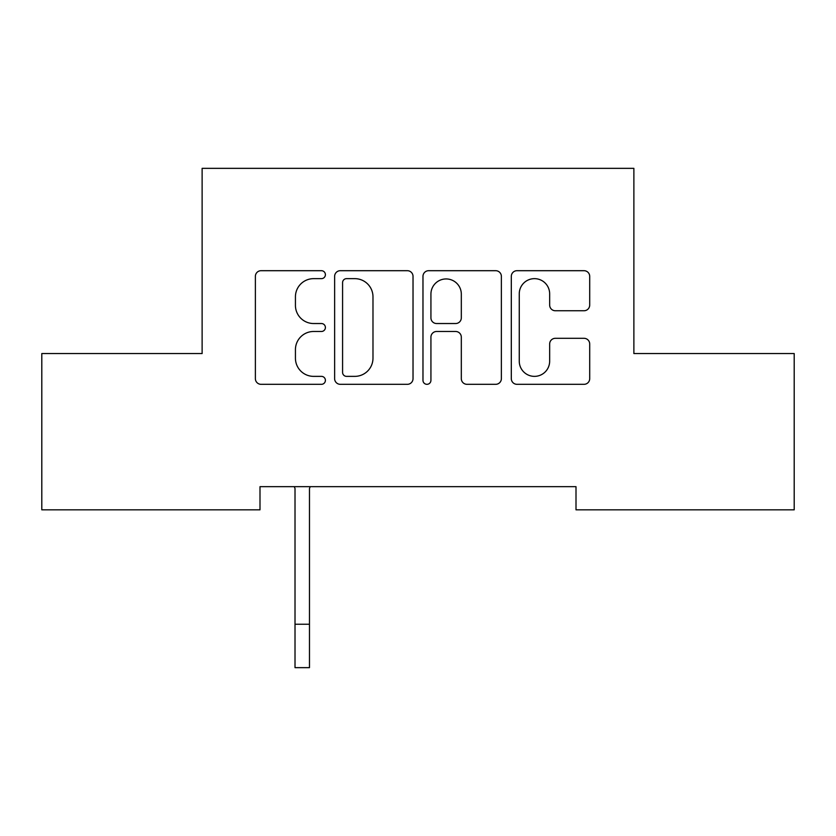<?xml version="1.0" encoding="UTF-8"?>
<svg xmlns="http://www.w3.org/2000/svg" width="836" height="836" viewBox="0 0 836 836"><rect width="100%" height="100%" fill="white"/><g stroke="black" fill="none" stroke-linecap="round" stroke-linejoin="round"><path stroke-width="1.25" d="M325.403 274.678A3.981 3.981 0 0 0 321.421 270.697L261.062 270.697A5.685 5.685 0 0 0 255.377 276.382L255.377 378.635A5.685 5.685 0 0 0 261.062 384.32L321.421 384.32A3.981 3.981 0 0 0 325.403 380.338A3.981 3.981 0 0 0 321.421 376.367L313.615 376.367A18.183 18.183 0 0 1 295.432 358.184L295.432 349.667A18.183 18.183 0 0 1 313.615 331.484L321.421 331.484A3.981 3.981 0 0 0 325.403 327.513A3.981 3.981 0 0 0 321.421 323.532L313.615 323.532A18.183 18.183 0 0 1 295.432 305.349L295.432 296.832A18.183 18.183 0 0 1 313.615 278.649L321.421 278.649A3.981 3.981 0 0 0 325.403 274.678M584.03 310.752A5.685 5.685 0 0 0 589.704 305.067L589.704 276.382A5.685 5.685 0 0 0 584.03 270.697L516.993 270.697A5.685 5.685 0 0 0 511.308 276.382L511.308 378.635A5.685 5.685 0 0 0 516.993 384.32L584.03 384.32A5.685 5.685 0 0 0 589.704 378.635L589.704 343.983A5.685 5.685 0 0 0 584.03 338.308L555.334 338.308A5.685 5.685 0 0 0 549.66 343.983L549.66 361.173A15.194 15.194 0 0 1 534.465 376.367A15.194 15.194 0 0 1 519.26 361.173L519.26 293.854A15.194 15.194 0 0 1 534.465 278.649A15.194 15.194 0 0 1 549.66 293.854L549.66 305.067A5.685 5.685 0 0 0 555.334 310.752L584.03 310.752M576.004 486.667L259.996 486.667L259.996 509.824L41.8 509.824L41.8 353.555L202.124 353.555L202.124 168.349L633.876 168.349L633.876 353.555L794.2 353.555L794.2 509.824L576.004 509.824L576.004 486.667M413.026 276.382A5.685 5.685 0 0 0 407.351 270.697L340.315 270.697A5.685 5.685 0 0 0 334.63 276.382L334.63 378.635A5.685 5.685 0 0 0 340.315 384.32L407.351 384.32A5.685 5.685 0 0 0 413.026 378.635L413.026 276.382M428.649 270.697L495.685 270.697A5.685 5.685 0 0 1 501.37 276.382L501.37 378.635A5.685 5.685 0 0 1 495.685 384.32L467 384.32A5.685 5.685 0 0 1 461.315 378.635L461.315 337.169A5.685 5.685 0 0 0 455.641 331.484L436.601 331.484A5.685 5.685 0 0 0 430.927 337.169L430.927 380.338A3.981 3.981 0 0 1 426.945 384.32A3.981 3.981 0 0 1 422.974 380.338L422.974 276.382A5.685 5.685 0 0 1 428.649 270.697M346.564 278.649A3.981 3.981 0 0 0 342.582 282.631L342.582 372.386A3.981 3.981 0 0 0 346.564 376.367L354.798 376.367A18.183 18.183 0 0 0 372.981 358.184L372.981 296.832A18.183 18.183 0 0 0 354.798 278.649L346.564 278.649M461.315 294.136A15.194 15.194 0 0 0 446.121 278.942A15.194 15.194 0 0 0 430.927 294.136L430.927 317.847A5.685 5.685 0 0 0 436.601 323.532L455.641 323.532A5.685 5.685 0 0 0 461.315 317.847L461.315 294.136M294.282 486.667L295.014 488.485L295.014 624.241L309.477 624.241L309.477 488.485L310.219 486.667M295.014 624.241L295.014 667.65L309.477 667.65L309.477 624.241"/></g></svg>
